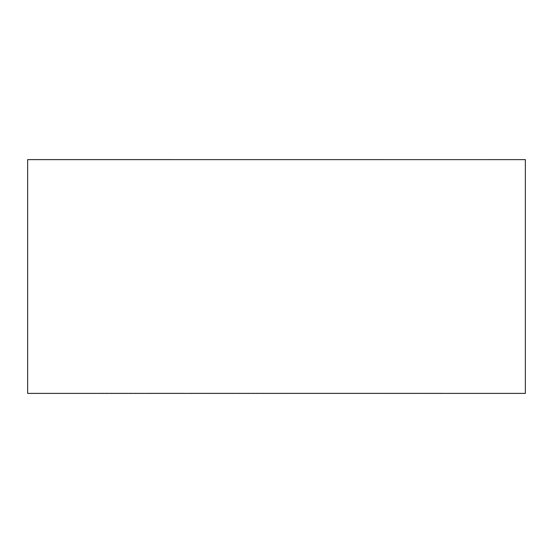 <?xml version="1.0" encoding="UTF-8"?>
<svg xmlns="http://www.w3.org/2000/svg" width="553" height="553" viewBox="0 0 553 553"><rect width="100%" height="100%" fill="white"/><g stroke="black" fill="none" stroke-linecap="round" stroke-linejoin="round"><path stroke-width="0.41" stroke-dasharray="2.77 2.07" d="M525.35 159.623L382.075 159.623L525.35 159.637L525.35 393.39L27.65 393.39L525.35 393.39L525.35 159.637L382.075 159.637L525.35 159.637M170.925 159.61L382.075 159.623L170.925 159.637M355.932 393.39L442.255 393.238L355.932 393.39M405.259 393.39L371.879 393.238L405.259 393.39M312.715 393.39L275.608 393.39L312.715 393.238M211.481 393.39L189.534 393.238L211.481 393.39M184.073 393.39L147.706 393.238L184.073 393.39M268.71 393.39L218.11 393.238L268.71 393.39M357.528 393.39L320.892 393.238L357.528 393.39M136.992 393.39L99.291 393.238L136.992 393.39M228.776 393.39L347.395 393.238L228.776 393.39M27.65 393.39L27.65 159.637L27.65 393.39M147.706 393.238L184.073 393.238L147.706 393.238M189.534 393.238L211.481 393.238L189.534 393.238M228.23 393.39L227.884 393.39M227.884 393.238L221.601 393.238M221.601 393.39L269.677 393.39L228.23 393.238M329.305 393.39L357.528 393.238L329.305 393.238M347.802 393.238L328.261 393.238L347.802 393.39M397.773 393.39L374.243 393.238L397.773 393.39M397.773 393.238L374.243 393.238L397.773 393.238M136.992 393.238L99.291 393.238L136.992 393.238M193.93 393.238L347.395 393.238L193.93 393.238M285.5 393.39L371.049 393.238L285.5 393.39M371.049 393.39L388.489 393.238L371.049 393.39M388.489 393.39L337.309 393.238L388.489 393.39M337.309 393.39L347.45 393.238L337.309 393.39M347.45 393.39L398.609 393.238L347.45 393.39M398.609 393.39L416.174 393.238L398.609 393.39M416.174 393.39L365.243 393.238L416.174 393.39M365.243 393.39L373.787 393.238L365.243 393.39M373.787 393.39L424.559 393.238L373.787 393.39M424.559 393.39L442.255 393.238L424.559 393.39M442.255 393.238L285.5 393.238L442.255 393.238"/><path stroke-width="0.83" d="M525.35 159.637L382.075 159.637L525.35 159.637L525.35 393.39L27.65 393.39L525.35 393.39L525.35 159.637L382.075 159.637L525.35 159.623M27.65 159.61L170.925 159.61L27.65 159.623M170.925 159.623L382.075 159.623L27.65 159.637L27.65 393.39L27.65 159.637L170.925 159.637"/></g></svg>
